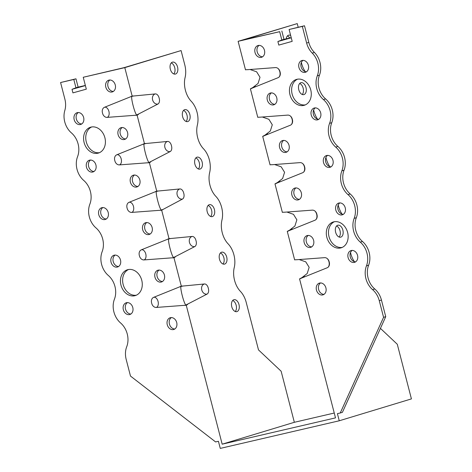 <?xml version="1.0" encoding="UTF-8"?>
<svg xmlns="http://www.w3.org/2000/svg" width="472" height="472" viewBox="0 0 472 472"><rect width="100%" height="100%" fill="white"/><g stroke="black" fill="none" stroke-linecap="round" stroke-linejoin="round"><path stroke-width="0.71" d="M118.106 134.662A6.136 4.844 73.1 0 1 121.05 127.688A6.136 4.844 73.1 0 1 127.464 132.16A6.136 4.844 73.1 0 1 124.608 139.435A6.136 4.844 73.1 0 1 118.106 134.662M142.686 229.687A6.136 4.844 73.1 0 1 145.624 222.719A6.136 4.844 73.1 0 1 152.037 227.185A6.136 4.844 73.1 0 1 149.187 234.466A6.136 4.844 73.1 0 1 142.686 229.687M167.259 324.712A6.136 4.844 73.1 0 1 170.197 317.744A6.136 4.844 73.1 0 1 176.617 322.217A6.136 4.844 73.1 0 1 173.761 329.491A6.136 4.844 73.1 0 1 167.259 324.712M120.974 285.094A13.505 10.655 73.1 0 1 127.446 269.76A13.505 10.655 73.1 0 1 141.559 279.589A13.505 10.655 73.1 0 1 135.281 295.602A13.505 10.655 73.1 0 1 120.974 285.094M86.476 167.182A6.136 4.844 73.1 0 1 89.42 160.214A6.136 4.844 73.1 0 1 95.834 164.681A6.136 4.844 73.1 0 1 92.978 171.961A6.136 4.844 73.1 0 1 86.476 167.182M111.05 262.214A6.136 4.844 73.1 0 1 113.994 255.24A6.136 4.844 73.1 0 1 120.407 259.712A6.136 4.844 73.1 0 1 117.557 266.993A6.136 4.844 73.1 0 1 111.05 262.214M123.34 309.726A6.136 4.844 73.1 0 1 126.284 302.758A6.136 4.844 73.1 0 1 132.697 307.225A6.136 4.844 73.1 0 1 129.841 314.505A6.136 4.844 73.1 0 1 123.34 309.726M98.766 214.701A6.136 4.844 73.1 0 1 101.704 207.727A6.136 4.844 73.1 0 1 108.123 212.199A6.136 4.844 73.1 0 1 105.268 219.474A6.136 4.844 73.1 0 1 98.766 214.701M74.187 119.67A6.136 4.844 73.1 0 1 77.131 112.702A6.136 4.844 73.1 0 1 83.544 117.168A6.136 4.844 73.1 0 1 80.694 124.449A6.136 4.844 73.1 0 1 74.187 119.67M84.11 142.55A13.505 10.655 73.1 0 1 90.583 127.216A13.505 10.655 73.1 0 1 104.695 137.045A13.505 10.655 73.1 0 1 98.418 153.064A13.505 10.655 73.1 0 1 84.11 142.55M154.969 277.2A6.136 4.844 73.1 0 1 157.913 270.232A6.136 4.844 73.1 0 1 164.327 274.698A6.136 4.844 73.1 0 1 161.471 281.979A6.136 4.844 73.1 0 1 154.969 277.2M130.396 182.174A6.136 4.844 73.1 0 1 133.334 175.2A6.136 4.844 73.1 0 1 139.753 179.673A6.136 4.844 73.1 0 1 136.898 186.953A6.136 4.844 73.1 0 1 130.396 182.174M105.816 87.143A6.136 4.844 73.1 0 1 108.761 80.175A6.136 4.844 73.1 0 1 115.174 84.641A6.136 4.844 73.1 0 1 112.324 91.922A6.136 4.844 73.1 0 1 105.816 87.143M311.231 115.015A6.136 4.844 73.1 0 1 314.175 108.041A6.136 4.844 73.1 0 1 320.588 112.513A6.136 4.844 73.1 0 1 317.733 119.794A6.136 4.844 73.1 0 1 311.231 115.015M335.81 210.04A6.136 4.844 73.1 0 1 338.748 203.072A6.136 4.844 73.1 0 1 345.162 207.538A6.136 4.844 73.1 0 1 342.312 214.819A6.136 4.844 73.1 0 1 335.81 210.04M289.979 94.766A13.505 10.655 73.1 0 1 296.445 79.432A13.505 10.655 73.1 0 1 310.564 89.261A13.505 10.655 73.1 0 1 304.287 105.274A13.505 10.655 73.1 0 1 289.979 94.766M255.027 52.51A6.136 4.844 73.1 0 1 257.966 45.542A6.136 4.844 73.1 0 1 264.385 50.008A6.136 4.844 73.1 0 1 261.529 57.289A6.136 4.844 73.1 0 1 255.027 52.51M279.601 147.535A6.136 4.844 73.1 0 1 282.545 140.567A6.136 4.844 73.1 0 1 288.958 145.04A6.136 4.844 73.1 0 1 286.103 152.314A6.136 4.844 73.1 0 1 279.601 147.535M304.18 242.567A6.136 4.844 73.1 0 1 307.119 235.599A6.136 4.844 73.1 0 1 313.532 240.065A6.136 4.844 73.1 0 1 310.682 247.346A6.136 4.844 73.1 0 1 304.18 242.567M316.464 290.079A6.136 4.844 73.1 0 1 319.408 283.111A6.136 4.844 73.1 0 1 325.822 287.578A6.136 4.844 73.1 0 1 322.966 294.858A6.136 4.844 73.1 0 1 316.464 290.079M291.891 195.054A6.136 4.844 73.1 0 1 294.829 188.08A6.136 4.844 73.1 0 1 301.248 192.552A6.136 4.844 73.1 0 1 298.392 199.833A6.136 4.844 73.1 0 1 291.891 195.054M267.311 100.023A6.136 4.844 73.1 0 1 270.255 93.055A6.136 4.844 73.1 0 1 276.669 97.521A6.136 4.844 73.1 0 1 273.819 104.802A6.136 4.844 73.1 0 1 267.311 100.023M326.842 237.304A13.505 10.655 73.1 0 1 333.315 221.97A13.505 10.655 73.1 0 1 347.427 231.805A13.505 10.655 73.1 0 1 341.15 247.818A13.505 10.655 73.1 0 1 326.842 237.304M348.094 257.553A6.136 4.844 73.1 0 1 351.038 250.585A6.136 4.844 73.1 0 1 357.452 255.051A6.136 4.844 73.1 0 1 354.596 262.332A6.136 4.844 73.1 0 1 348.094 257.553M323.521 162.527A6.136 4.844 73.1 0 1 326.459 155.559A6.136 4.844 73.1 0 1 332.878 160.026A6.136 4.844 73.1 0 1 330.022 167.306A6.136 4.844 73.1 0 1 323.521 162.527M298.941 67.496A6.136 4.844 73.1 0 1 301.885 60.528A6.136 4.844 73.1 0 1 308.299 65A6.136 4.844 73.1 0 1 305.449 72.275A6.136 4.844 73.1 0 1 298.941 67.496M238.118 41.324L297.242 23.6L243.115 40.008L279.672 31.677L238.118 41.324L245.493 69.832A9.818 7.747 -106.9 0 1 246.307 69.703A9.818 7.747 -106.9 0 1 247.393 69.691L275.43 67.596A4.909 3.876 73.1 0 1 279.967 71.543L280.144 72.222A4.909 3.876 73.1 0 1 278.049 77.709L252.16 88.134A9.818 7.747 -106.9 0 1 251.93 88.264A9.818 7.747 -106.9 0 1 250.408 88.836L257.777 117.345A9.818 7.747 -106.9 0 1 258.591 117.215A9.818 7.747 -106.9 0 1 259.683 117.203L287.719 115.109A4.909 3.876 73.1 0 1 292.257 119.056L292.433 119.735A4.909 3.876 73.1 0 1 290.333 125.222L264.45 135.647A9.818 7.747 -106.9 0 1 264.22 135.777A9.818 7.747 -106.9 0 1 262.697 136.355L270.067 164.864A9.818 7.747 -106.9 0 1 270.881 164.728A9.818 7.747 -106.9 0 1 271.966 164.722L300.009 162.628A4.909 3.876 73.1 0 1 304.546 166.569L304.723 167.253A4.909 3.876 73.1 0 1 302.623 172.74L276.739 183.16A9.818 7.747 -106.9 0 1 276.509 183.289A9.818 7.747 -106.9 0 1 274.981 183.868L282.356 212.376A9.818 7.747 -106.9 0 1 283.171 212.241A9.818 7.747 -106.9 0 1 284.256 212.235L312.299 210.14A4.909 3.876 73.1 0 1 316.836 214.087L317.007 214.766A4.909 3.876 73.1 0 1 314.912 220.253L289.023 230.672A9.818 7.747 -106.9 0 1 288.799 230.802A9.818 7.747 -106.9 0 1 287.271 231.38L294.646 259.889A9.818 7.747 -106.9 0 1 295.454 259.759A9.818 7.747 -106.9 0 1 296.546 259.748L324.583 257.653A4.909 3.876 73.1 0 1 329.12 261.6L329.297 262.279A4.909 3.876 73.1 0 1 327.202 267.766L301.313 278.191A9.818 7.747 -106.9 0 1 301.083 278.321A9.818 7.747 -106.9 0 1 299.561 278.893L335.503 417.873L222.176 444.181L186.239 305.201A9.818 7.747 73.1 0 1 184.334 305.343L156.297 307.437A4.909 3.876 73.1 0 1 151.76 303.49L151.583 302.812L151.76 303.49M151.583 302.812A4.909 3.876 73.1 0 1 153.683 297.325L179.566 286.899A9.818 7.747 73.1 0 1 181.319 286.197L173.95 257.688A9.818 7.747 73.1 0 1 172.05 257.83L144.007 259.924A4.909 3.876 73.1 0 1 139.47 255.977L139.293 255.293L139.47 255.977M139.293 255.293A4.909 3.876 73.1 0 1 141.393 249.812L167.277 239.387A9.818 7.747 73.1 0 1 169.035 238.679L161.66 210.17A9.818 7.747 73.1 0 1 159.76 210.311L131.718 212.406A4.909 3.876 73.1 0 1 127.18 208.465L127.009 207.78L127.18 208.465M127.009 207.78A4.909 3.876 73.1 0 1 129.104 202.293L154.993 191.874A9.818 7.747 73.1 0 1 156.745 191.166L149.37 162.657A9.818 7.747 73.1 0 1 147.47 162.799L119.434 164.893A4.909 3.876 73.1 0 1 114.897 160.946L114.72 160.268L114.897 160.946M114.72 160.268A4.909 3.876 73.1 0 1 116.814 154.781L142.703 144.361A9.818 7.747 73.1 0 1 144.456 143.653L137.087 115.144A9.818 7.747 73.1 0 1 135.187 115.286L107.144 117.38A4.909 3.876 73.1 0 1 102.607 113.433L102.43 112.755L102.607 113.433M102.43 112.755A4.909 3.876 73.1 0 1 104.53 107.268L130.414 96.843A9.818 7.747 73.1 0 1 132.172 96.14L124.797 67.632L83.243 77.272L86.317 89.155L72.936 92.878L72.015 89.314L85.397 85.591M380.432 328.376L397.288 344.259L411.419 398.899L339.256 420.782L220.265 448.4L218.424 441.273L215.592 441.928L130.484 376.06L126.183 359.434A18.414 14.532 73.1 0 1 126.72 346.719A18.414 14.532 73.1 0 0 120.578 322.96A18.414 14.532 73.1 0 1 114.43 299.201A18.414 14.532 73.1 0 0 108.289 275.447A18.414 14.532 73.1 0 1 102.147 251.688A18.414 14.532 73.1 0 0 95.999 227.929A18.414 14.532 73.1 0 1 89.857 204.175A18.414 14.532 73.1 0 0 83.715 180.416A18.414 14.532 73.1 0 1 77.567 156.663A18.414 14.532 73.1 0 0 71.425 132.903A18.414 14.532 73.1 0 1 64.811 110.513A18.414 14.532 73.1 0 0 64.882 99.167L60.581 82.535L73.803 79.467L75.951 87.78L72.015 89.314M339.256 420.782L337.415 413.655L340.247 412.994L383.571 317.314L379.27 300.688A18.414 14.532 73.1 0 0 372.591 289.643A18.414 14.532 73.1 0 1 366.449 265.889A18.414 14.532 73.1 0 0 360.301 242.13A18.414 14.532 73.1 0 1 354.159 218.371A18.414 14.532 73.1 0 0 348.017 194.617A18.414 14.532 73.1 0 1 341.87 170.858A18.414 14.532 73.1 0 0 335.728 147.105A18.414 14.532 73.1 0 1 329.586 123.345A18.414 14.532 73.1 0 0 323.438 99.586A18.414 14.532 73.1 0 1 317.296 75.833A18.414 14.532 73.1 0 0 312.234 53.082A18.414 14.532 73.1 0 1 306.635 43.046L302.334 26.42L289.112 29.488L292.186 41.365L278.805 45.088L277.884 41.524L291.265 37.801M279.672 31.677L281.819 39.996L277.884 41.524M255.21 86.276L250.408 88.836M246.714 69.673A9.818 6.024 76.9 0 1 246.962 69.691L247.121 69.679M251.965 88.205L258.042 83.485L260.001 77.272L256.615 71.791L250.449 69.649M336.554 226.005A6.136 3.764 -103.1 0 1 340.088 230.997A6.136 3.764 -103.1 0 1 339.114 237.038M299.69 83.461A6.136 3.764 -103.1 0 1 303.225 88.459A6.136 3.764 -103.1 0 1 302.251 94.494M287.407 35.949A6.136 3.764 -103.1 0 1 289.714 38.008M299.991 278.734A9.818 6.024 76.9 0 0 300.882 278.191L299.561 278.893M304.363 276.332L300.882 278.191M295.861 259.73A9.818 6.024 76.9 0 1 296.115 259.748L296.274 259.736M287.702 231.221A9.818 6.024 76.9 0 0 288.593 230.678L287.271 231.38M292.074 228.82L288.593 230.678M283.578 212.217A9.818 6.024 76.9 0 1 283.825 212.235L283.985 212.217M275.418 183.708A9.818 6.024 76.9 0 0 276.309 183.16L274.981 183.868M279.784 181.307L276.309 183.16M271.288 164.704A9.818 6.024 76.9 0 1 271.536 164.722L271.701 164.704M263.128 136.19A9.818 6.024 76.9 0 0 264.019 135.647L262.697 136.355M267.494 133.794L264.019 135.647M258.998 117.192A9.818 6.024 76.9 0 1 259.252 117.203L259.411 117.192M250.838 88.677A9.818 6.024 76.9 0 0 251.729 88.134M130.414 96.843L132.172 96.14A9.818 6.024 76.9 0 1 133.641 95.999L132.007 96.353C130.337 96.483 135.063 114.784 136.815 114.932L157.937 104.029A4.909 3.015 76.9 0 0 159.253 98.542L159.076 97.863A4.909 3.015 76.9 0 0 155.317 93.916L133.641 95.999M138.408 114.436A9.818 6.024 76.9 0 1 137.087 115.144L135.187 115.286M238.991 304.576A6.136 3.764 76.9 0 0 234 299.69A6.136 3.764 76.9 0 0 231.717 306.523A6.136 3.764 76.9 0 0 236.773 311.65A6.136 3.764 76.9 0 0 238.991 304.576M226.707 257.063A6.136 3.764 76.9 0 0 221.71 252.178A6.136 3.764 76.9 0 0 219.433 259.004A6.136 3.764 76.9 0 0 224.483 264.131A6.136 3.764 76.9 0 0 226.707 257.063M214.418 209.544A6.136 3.764 76.9 0 0 209.42 204.665A6.136 3.764 76.9 0 0 207.143 211.491A6.136 3.764 76.9 0 0 212.199 216.618A6.136 3.764 76.9 0 0 214.418 209.544M202.128 162.032A6.136 3.764 76.9 0 0 197.137 157.147A6.136 3.764 76.9 0 0 194.853 163.979A6.136 3.764 76.9 0 0 199.91 169.106A6.136 3.764 76.9 0 0 202.128 162.032M189.844 114.519A6.136 3.764 76.9 0 0 184.847 109.634A6.136 3.764 76.9 0 0 182.564 116.466A6.136 3.764 76.9 0 0 187.62 121.593A6.136 3.764 76.9 0 0 189.844 114.519M177.555 67.006A6.136 3.764 76.9 0 0 172.557 62.121A6.136 3.764 76.9 0 0 170.28 68.947A6.136 3.764 76.9 0 0 175.336 74.08A6.136 3.764 76.9 0 0 177.555 67.006M145.925 143.512A9.818 6.024 76.9 0 0 144.456 143.653L144.296 143.866C142.627 143.995 147.347 162.297 149.105 162.445L170.221 151.542A4.909 3.015 76.9 0 0 171.537 146.054L171.365 145.376A4.909 3.015 76.9 0 0 167.607 141.429L145.925 143.512L142.703 144.361M171.365 145.376L171.537 146.054M147.47 162.799L149.37 162.657A9.818 6.024 76.9 0 0 150.698 161.949M158.214 191.024A9.818 6.024 76.9 0 0 156.745 191.166L156.586 191.378C154.91 191.514 159.636 209.816 161.389 209.957L162.982 209.468L182.511 199.054A4.909 3.015 76.9 0 0 183.826 193.567L183.649 192.889A4.909 3.015 76.9 0 0 179.897 188.942L158.214 191.024L154.993 191.874M183.649 192.889L183.826 193.567M159.76 210.311L161.66 210.17A9.818 6.024 76.9 0 0 162.982 209.468M170.504 238.537A9.818 6.024 76.9 0 0 169.035 238.679L168.876 238.891C167.2 239.027 171.926 257.328 173.678 257.476L194.8 246.567A4.909 3.015 76.9 0 0 196.116 241.086L195.939 240.401A4.909 3.015 76.9 0 0 192.187 236.454L170.504 238.537L167.277 239.387M195.939 240.401L196.116 241.086M172.05 257.83L173.95 257.688A9.818 6.024 76.9 0 0 175.271 256.98M182.794 286.056A9.818 6.024 76.9 0 0 181.319 286.197L181.16 286.41C179.49 286.539 184.21 304.841 185.968 304.989L207.09 294.08A4.909 3.015 76.9 0 0 208.4 288.598L208.229 287.92A4.909 3.015 76.9 0 0 204.47 283.973L182.794 286.056L179.566 286.899M208.229 287.92L208.4 288.598M184.334 305.343L186.239 305.201A9.818 6.024 76.9 0 0 187.561 304.493M334.247 413.035L294.345 422.298L222.176 444.181M294.345 422.298L281.135 371.222L258.497 349.899L246.213 302.387A18.414 11.298 76.9 0 0 240.384 291.342A18.414 11.298 76.9 0 1 234.236 267.589A18.414 11.298 76.9 0 0 228.094 243.829A18.414 11.298 76.9 0 1 221.952 220.076A18.414 11.298 76.9 0 0 215.804 196.317A18.414 11.298 76.9 0 1 209.662 172.557A18.414 11.298 76.9 0 0 203.52 148.804A18.414 11.298 76.9 0 1 197.373 125.045A18.414 11.298 76.9 0 0 191.231 101.285A18.414 11.298 76.9 0 1 185.089 77.532A18.414 11.298 76.9 0 0 184.77 64.817L181.083 50.563L124.797 67.632M159.076 97.863L159.253 98.542M306.481 71.785A6.136 4.844 73.1 0 1 301.106 66.841A6.136 4.844 73.1 0 1 303.018 60.363M331.055 166.817A6.136 4.844 73.1 0 1 325.686 161.872A6.136 4.844 73.1 0 1 327.592 155.394M355.634 261.842A6.136 4.844 73.1 0 1 350.259 256.898A6.136 4.844 73.1 0 1 352.171 250.42M342.206 247.417A13.505 10.655 73.1 0 1 329.008 236.649A13.505 10.655 73.1 0 1 334.418 221.716M274.851 104.312A6.136 4.844 73.1 0 1 269.477 99.368A6.136 4.844 73.1 0 1 271.388 92.89M299.425 199.337A6.136 4.844 73.1 0 1 294.056 194.393A6.136 4.844 73.1 0 1 295.962 187.915M324.004 294.369A6.136 4.844 73.1 0 1 318.629 289.424A6.136 4.844 73.1 0 1 320.541 282.946M311.715 246.856A6.136 4.844 73.1 0 1 306.346 241.912A6.136 4.844 73.1 0 1 308.251 235.434M287.135 151.825A6.136 4.844 73.1 0 1 281.766 146.88A6.136 4.844 73.1 0 1 283.672 140.402M262.562 56.799A6.136 4.844 73.1 0 1 257.193 51.855A6.136 4.844 73.1 0 1 259.098 45.377M305.343 104.872A13.505 10.655 73.1 0 1 292.144 94.105A13.505 10.655 73.1 0 1 297.555 79.172M343.345 214.329A6.136 4.844 73.1 0 1 337.976 209.385A6.136 4.844 73.1 0 1 339.881 202.907M318.765 119.298A6.136 4.844 73.1 0 1 313.396 114.354A6.136 4.844 73.1 0 1 315.302 107.876M281.837 31.022L283.985 39.335L281.819 39.996M291.224 37.66L283.985 39.335M289.112 29.488L304.499 25.759L308.8 42.391L306.635 43.046M340.247 412.994L342.412 412.339L385.736 316.659L381.435 300.027A18.414 14.532 73.1 0 0 374.756 288.988A18.414 14.532 73.1 0 1 368.614 265.229A18.414 14.532 73.1 0 0 362.466 241.475A18.414 14.532 73.1 0 1 356.325 217.716A18.414 14.532 73.1 0 0 350.183 193.957A18.414 14.532 73.1 0 1 344.035 170.203A18.414 14.532 73.1 0 0 337.893 146.444A18.414 14.532 73.1 0 1 331.751 122.69A18.414 14.532 73.1 0 0 325.603 98.931A18.414 14.532 73.1 0 1 319.461 75.172A18.414 14.532 73.1 0 0 314.399 52.427A18.414 14.532 73.1 0 1 308.8 42.391M286.238 38.816A6.136 3.764 -103.1 0 1 288.711 35.158A6.136 3.764 -103.1 0 1 290.669 35.494M298.782 89.745A6.136 3.764 -103.1 0 1 301 82.671A6.136 3.764 -103.1 0 1 306.057 87.798A6.136 3.764 -103.1 0 1 303.779 94.63A6.136 3.764 -103.1 0 1 298.782 89.745M335.645 232.289A6.136 3.764 -103.1 0 1 337.863 225.215A6.136 3.764 -103.1 0 1 342.92 230.342A6.136 3.764 -103.1 0 1 340.642 237.174A6.136 3.764 -103.1 0 1 335.645 232.289M354.348 261.641A18.414 11.298 -103.1 0 1 350.507 252.502M342.058 214.123A18.414 11.298 -103.1 0 1 338.217 204.984M329.775 166.61A18.414 11.298 -103.1 0 1 325.928 157.471M317.485 119.097A18.414 11.298 -103.1 0 1 313.638 109.958M305.195 71.585A18.414 11.298 -103.1 0 1 301.354 62.446M297.242 23.6L298.18 27.228M113.357 91.432A6.136 4.844 73.1 0 1 107.982 86.488A6.136 4.844 73.1 0 1 109.893 80.01M137.93 186.458A6.136 4.844 73.1 0 1 132.561 181.519A6.136 4.844 73.1 0 1 134.467 175.035M162.51 281.489A6.136 4.844 73.1 0 1 157.135 276.545A6.136 4.844 73.1 0 1 159.04 270.067M99.474 152.662A13.505 10.655 73.1 0 1 86.276 141.895A13.505 10.655 73.1 0 1 91.686 126.962M81.727 123.959A6.136 4.844 73.1 0 1 76.352 119.015A6.136 4.844 73.1 0 1 78.263 112.537M106.3 218.984A6.136 4.844 73.1 0 1 100.931 214.04A6.136 4.844 73.1 0 1 102.837 207.562M130.874 314.016A6.136 4.844 73.1 0 1 125.505 309.072A6.136 4.844 73.1 0 1 127.41 302.593M118.59 266.497A6.136 4.844 73.1 0 1 113.215 261.559A6.136 4.844 73.1 0 1 115.127 255.075M94.011 171.472A6.136 4.844 73.1 0 1 88.642 166.528A6.136 4.844 73.1 0 1 90.547 160.049M136.343 295.201A13.505 10.655 73.1 0 1 123.139 284.439A13.505 10.655 73.1 0 1 128.549 269.506M174.793 329.002A6.136 4.844 73.1 0 1 169.424 324.058A6.136 4.844 73.1 0 1 171.33 317.579M150.22 233.976A6.136 4.844 73.1 0 1 144.845 229.032A6.136 4.844 73.1 0 1 146.757 222.554M125.64 138.945A6.136 4.844 73.1 0 1 120.271 134.001A6.136 4.844 73.1 0 1 122.177 127.523M60.581 82.535L75.968 78.812L78.116 87.125L75.951 87.78M85.355 85.444L78.116 87.125M83.243 77.272L124.13 67.632L181.083 50.563M171.248 62.912A6.136 3.764 -103.1 0 1 174.723 67.661A6.136 3.764 -103.1 0 1 173.808 73.945M183.537 110.424A6.136 3.764 -103.1 0 1 187.006 115.174A6.136 3.764 -103.1 0 1 186.098 121.457M195.827 157.943A6.136 3.764 -103.1 0 1 199.296 162.692A6.136 3.764 -103.1 0 1 198.387 168.97M208.111 205.456A6.136 3.764 -103.1 0 1 211.586 210.205A6.136 3.764 -103.1 0 1 210.671 216.483M220.4 252.968A6.136 3.764 -103.1 0 1 223.875 257.718A6.136 3.764 -103.1 0 1 222.961 264.001M232.69 300.481A6.136 3.764 -103.1 0 1 236.159 305.231A6.136 3.764 -103.1 0 1 235.251 311.514M264.249 135.718L270.326 130.998L272.291 124.785L268.898 119.304L262.739 117.162M276.539 183.23L282.616 178.51L284.581 172.298L281.188 166.817L275.023 164.675M288.829 230.743L294.906 226.029L296.87 219.816L293.478 214.335L287.312 212.188M301.118 278.262L307.189 273.542L309.154 267.329L305.767 261.848L299.602 259.706M304.499 25.759L302.334 26.42M385.736 316.659L383.571 317.314M75.968 78.812L73.803 79.467M157.937 104.029A5.227 4.124 73.1 0 1 152.609 99.905A5.227 4.124 73.1 0 1 155.317 93.916M170.221 151.542A5.227 4.124 73.1 0 1 164.899 147.417A5.227 4.124 73.1 0 1 167.607 141.429M182.511 199.054A5.227 4.124 73.1 0 1 177.183 194.93A5.227 4.124 73.1 0 1 179.897 188.942M194.8 246.567A5.227 4.124 73.1 0 1 189.473 242.443A5.227 4.124 73.1 0 1 192.187 236.454M207.09 294.08A5.227 4.124 73.1 0 1 201.762 289.961A5.227 4.124 73.1 0 1 204.47 283.973M314.399 52.427L312.234 53.082M319.461 75.172L317.296 75.833M325.603 98.931L323.438 99.586M331.751 122.69L329.586 123.345M337.893 146.444L335.728 147.105M344.035 170.203L341.87 170.858M350.183 193.957L348.017 194.617M356.325 217.716L354.159 218.371M362.466 241.475L360.301 242.13M368.614 265.229L366.449 265.889M374.756 288.988L372.591 289.643M381.435 300.027L379.27 300.688M156.297 307.437A5.227 3.204 76.9 0 0 158.061 301.449A5.227 3.204 76.9 0 0 153.683 297.325M328.134 267.181A5.227 3.204 76.9 0 0 327.226 258.562M144.007 259.924A5.227 3.204 76.9 0 0 145.771 253.936A5.227 3.204 76.9 0 0 141.393 249.812M315.845 219.669A5.227 3.204 76.9 0 0 314.942 211.049M131.718 212.406A5.227 3.204 76.9 0 0 133.482 206.423A5.227 3.204 76.9 0 0 129.104 202.293M303.561 172.15A5.227 3.204 76.9 0 0 302.652 163.536M119.434 164.893A5.227 3.204 76.9 0 0 121.198 158.905A5.227 3.204 76.9 0 0 116.814 154.781M291.271 124.637A5.227 3.204 76.9 0 0 290.363 116.018M107.144 117.38A5.227 3.204 76.9 0 0 108.908 111.392A5.227 3.204 76.9 0 0 104.53 107.268M278.981 77.125A5.227 3.204 76.9 0 0 278.079 68.505"/></g></svg>
